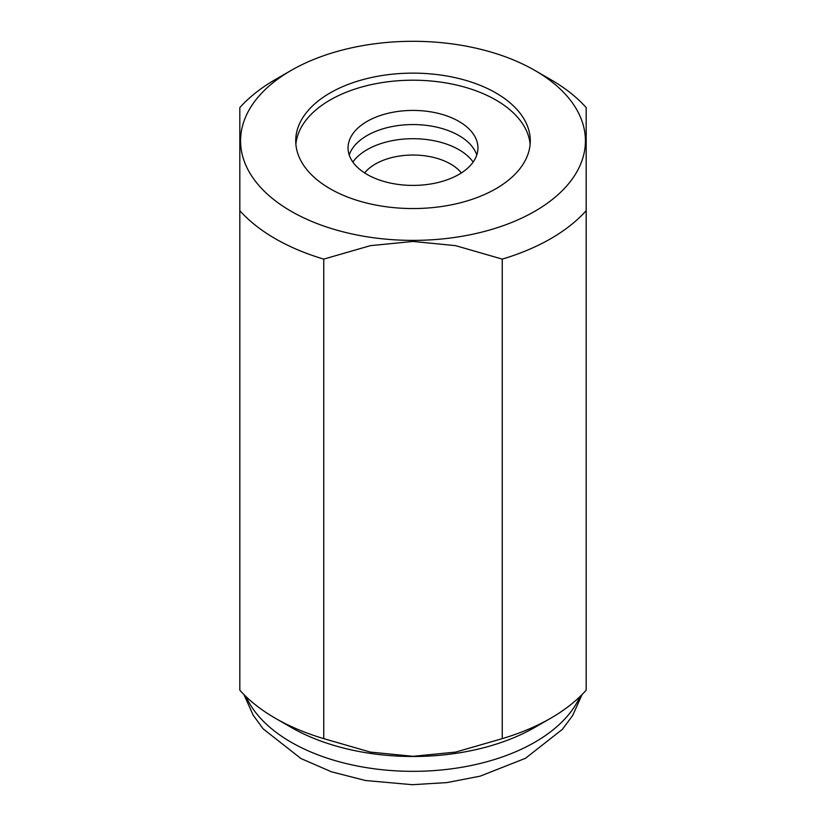 <?xml version="1.0" encoding="UTF-8"?>
<svg xmlns="http://www.w3.org/2000/svg" width="826" height="826" viewBox="0 0 826 826"><rect width="100%" height="100%" fill="white"/><g stroke="black" fill="none" stroke-linecap="round" stroke-linejoin="round"><path stroke-width="1.24" d="M413 73.132A117.282 67.711 0 0 0 295.718 140.843A117.282 67.711 0 0 0 413 208.555A117.282 67.711 0 0 0 530.282 140.843A117.282 67.711 0 0 0 413 73.132M530.127 144.385A117.282 67.711 0 0 0 413 80.205A117.282 67.711 0 0 0 295.873 144.385M291.082 70.458L275.234 79.606A194.822 112.481 0 0 0 239.819 107.607L239.819 690.185A194.822 112.481 0 0 0 275.234 718.197L291.082 727.334A172.417 99.543 0 0 0 413 756.492A172.417 99.543 0 0 0 534.918 727.334L550.766 718.197A194.822 112.481 0 0 0 586.181 690.185L586.181 107.607A194.822 112.481 0 0 0 550.766 79.606L534.918 70.458A172.417 99.543 0 0 0 413 41.3A172.417 99.543 0 0 0 291.082 70.458A172.417 99.543 0 0 0 253.706 178.943A172.417 99.543 0 0 0 413 240.387A172.417 99.543 0 0 0 572.294 178.943A172.417 99.543 0 0 0 534.918 70.458M502.249 259.116L502.249 738.64L455.632 752.094L413 756.317L370.368 752.094L323.751 738.64L323.751 259.116L370.368 245.663L413 241.45L455.632 245.663L502.249 259.116A194.822 112.481 0 0 0 586.181 210.671M502.249 738.64A194.822 112.481 0 0 0 550.766 718.197M275.234 718.197A194.822 112.481 0 0 0 323.751 738.64M239.819 210.671A194.822 112.481 0 0 0 323.751 259.116M352.857 162.051A64.944 37.49 180 0 1 458.915 149.682A64.944 37.49 180 0 1 473.143 162.051M364.638 172.944A53.215 30.727 180 0 1 450.635 164.044A53.215 30.727 180 0 1 461.362 172.944M458.915 121.401A64.944 37.49 0 0 0 388.148 113.276A64.944 37.49 0 0 0 348.056 147.916A64.944 37.49 0 0 0 367.085 174.431A64.944 37.49 0 0 0 437.852 182.556A64.944 37.49 0 0 0 477.944 147.916A64.944 37.49 0 0 0 458.915 121.401M476.778 154.989A64.944 37.49 0 0 0 458.915 135.547A64.944 37.49 0 0 0 393.94 126.213A64.944 37.49 0 0 0 349.222 154.989M246.024 696.607A172.417 99.543 0 0 0 413 771.339A172.417 99.543 0 0 0 579.976 696.607M243.918 694.532L253.221 715.285L263.236 728.935L300.953 758.526L331.402 771.783L365.453 780.508L412.38 784.7L447 782.583L480.236 776.13L525.501 758.278L562.465 729.265L572.645 715.523L582.082 694.532"/></g></svg>
